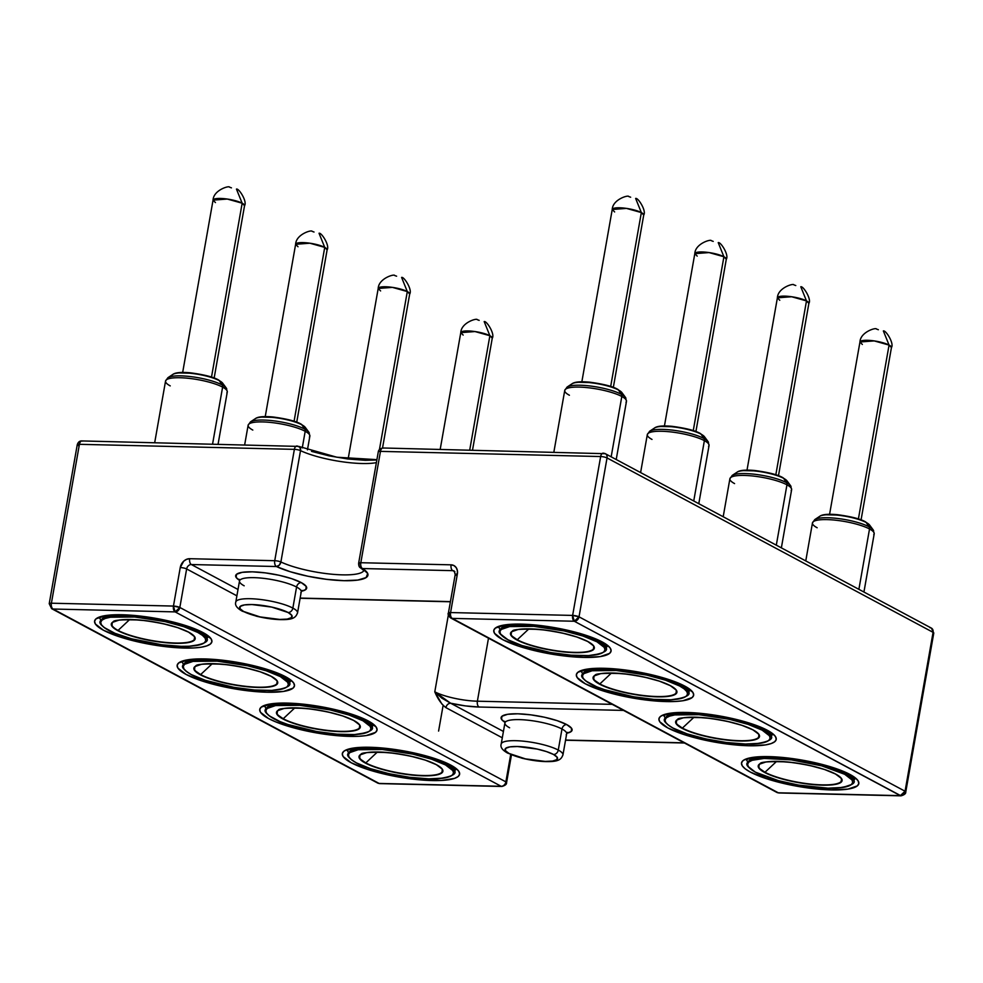<?xml version="1.0" encoding="UTF-8"?>
<svg xmlns="http://www.w3.org/2000/svg" width="983" height="983" viewBox="0 0 983 983"><rect width="100%" height="100%" fill="white"/><g stroke="black" fill="none" stroke-linecap="round" stroke-linejoin="round"><path stroke-width="1.47" d="M566.183 734.756A31.345 7.004 -170 0 0 561.981 729.005A4.706 3.785 118.1 0 1 566.712 724.582A36.052 8.048 10 0 1 566.847 733.22L571.209 731.499L571.627 728.391L566.712 724.582L557.214 720.674L544.57 717.246L530.709 714.838L517.746 713.793L507.658 714.297L501.969 716.251L501.551 719.372L504.967 722.308A36.052 8.048 10 0 1 519.061 713.842A36.052 8.048 10 0 1 566.712 724.582A4.706 3.785 -61.9 0 0 561.981 729.005A31.345 7.004 -170 0 0 527.859 720.195A31.345 7.004 -170 0 0 504.918 722.947L501.207 744.008A31.345 7.004 10 0 1 524.148 741.256A31.345 7.004 10 0 1 558.27 750.066A31.345 7.004 -170 0 0 526.286 741.501A31.345 7.004 -170 0 0 501.686 743.087M562.46 755.816A31.345 7.004 -170 0 0 558.27 750.066A4.706 3.785 118.1 0 1 553.552 754.489A26.639 5.947 10 0 1 545.209 761.42A26.639 5.947 10 0 1 509.022 753.445L525.389 758.864L545.209 761.42L552.667 761.051L556.87 759.601L557.177 757.303L553.552 754.489L546.523 751.602L537.173 749.071L517.353 746.515L509.894 746.883L505.692 748.333L505.385 750.631L509.022 753.445A4.706 3.785 118.1 0 1 507.547 753.052A4.706 3.785 -61.9 0 0 509.022 753.445A26.639 5.947 10 0 1 517.353 746.515A26.639 5.947 10 0 1 553.552 754.489A4.706 3.785 -61.9 0 0 558.27 750.066L561.981 729.005L558.27 750.066A31.345 7.004 10 0 1 562.952 754.895L566.663 733.834A31.345 7.004 -170 0 0 561.981 729.005A31.345 7.004 -170 0 0 529.997 720.441A31.345 7.004 -170 0 0 505.409 722.026A31.345 7.004 -170 0 0 509.599 727.776M265.115 706.15A54.864 12.251 10 0 0 265.901 708.424A54.864 12.251 10 0 1 265.275 705.29M366.684 720.514A4.706 3.785 -61.9 0 0 368.158 720.908A59.558 13.307 -170 0 0 287.257 703.091A59.558 13.307 -170 0 0 268.617 718.573L275.658 721.854L294.31 728.022L316.624 732.937L339.209 735.849L358.635 736.304L366.192 735.579L375.592 732.347L377.067 729.964L376.28 727.199L368.158 720.908L352.455 714.444L320.151 706.544L297.566 703.644L287.257 703.091L270.583 703.914L261.183 707.146L259.721 709.529L260.495 712.294L268.617 718.573A59.558 13.307 -170 0 0 349.518 736.39A59.558 13.307 -170 0 0 368.158 720.908A4.706 3.785 118.1 0 1 366.684 720.514M99.971 617.816A54.864 12.251 10 0 0 100.758 620.089A54.864 12.251 10 0 1 100.119 616.955M201.54 632.18A4.706 3.785 -61.9 0 0 203.014 632.573A59.558 13.307 -170 0 0 122.113 614.756A59.558 13.307 -170 0 0 103.473 630.238L119.176 636.701L129.154 639.687L151.48 644.602L174.065 647.514L193.479 647.969L201.048 647.232L206.774 645.905L210.448 644L211.923 641.629L211.136 638.852L203.014 632.573L187.311 626.11L155.007 618.209L132.422 615.309L122.113 614.756L105.439 615.579L96.039 618.811L94.565 621.182L95.351 623.959L103.473 630.238A59.558 13.307 -170 0 0 184.374 648.055A59.558 13.307 -170 0 0 203.014 632.573A4.706 3.785 118.1 0 1 201.54 632.18M347.699 750.312A54.864 12.251 10 0 0 348.474 752.585A54.864 12.251 10 0 1 347.847 749.451M449.256 764.688A4.706 3.785 -61.9 0 0 450.73 765.081A59.558 13.307 -170 0 0 369.829 747.264A59.558 13.307 -170 0 0 351.201 762.747L366.892 769.21L376.882 772.196L410.673 778.855L441.207 780.477L454.502 778.401L458.164 776.509L459.639 774.137L458.852 771.36L455.854 768.301L443.702 761.813L435.027 758.618L402.735 750.717L380.138 747.805L360.724 747.35L347.429 749.415L343.767 751.319L342.293 753.691L343.067 756.468L351.201 762.747A59.558 13.307 -170 0 0 432.09 780.563A59.558 13.307 -170 0 0 450.73 765.081A4.706 3.785 118.1 0 1 449.256 764.688M182.543 661.977A54.864 12.251 10 0 0 183.329 664.25A54.864 12.251 10 0 1 182.691 661.117M284.112 676.341A4.706 3.785 -61.9 0 0 285.586 676.746A59.558 13.307 -170 0 0 204.685 658.929A59.558 13.307 -170 0 0 186.045 674.412L201.748 680.875L211.726 683.861L234.052 688.776L256.637 691.676L266.946 692.229L283.62 691.405L293.02 688.174L294.495 685.802L293.708 683.025L290.698 679.966L278.558 673.466L269.883 670.283L248.994 664.631L214.994 659.47L195.58 659.015L188.011 659.74L178.611 662.972L177.137 665.356L177.923 668.121L186.045 674.412A59.558 13.307 -170 0 0 266.946 692.229A59.558 13.307 -170 0 0 285.586 676.746A4.706 3.785 118.1 0 1 284.112 676.341M300.761 592.786A31.345 7.004 -170 0 0 296.571 587.035A4.706 3.785 118.1 0 1 301.289 582.612A36.052 8.048 10 0 1 301.425 591.25L305.799 589.53L306.217 586.409L301.289 582.612L291.791 578.704L279.147 575.276L265.287 572.868L252.336 571.823L242.236 572.327L236.547 574.281L236.129 577.402L239.545 580.339A36.052 8.048 10 0 1 253.639 571.873A36.052 8.048 10 0 1 301.289 582.612A4.706 3.785 -61.9 0 0 296.571 587.035A31.345 7.004 -170 0 0 262.436 578.225A31.345 7.004 -170 0 0 239.508 580.978L235.797 602.038A31.345 7.004 10 0 1 258.726 599.286A31.345 7.004 10 0 1 292.86 608.096A31.345 7.004 -170 0 0 260.864 599.532A31.345 7.004 -170 0 0 236.276 601.117M297.05 613.847A31.345 7.004 -170 0 0 292.86 608.096A4.706 3.785 118.1 0 1 288.13 612.52A26.639 5.947 10 0 1 279.799 619.45A26.639 5.947 10 0 1 243.6 611.475L259.967 616.894L279.799 619.45L287.257 619.081L291.459 617.631L291.767 615.333L288.13 612.52L271.763 607.101L251.943 604.545L244.484 604.914L240.282 606.364L239.963 608.661L243.6 611.475A4.706 3.785 118.1 0 1 242.125 611.082A4.706 3.785 -61.9 0 0 243.6 611.475A26.639 5.947 10 0 1 251.943 604.545A26.639 5.947 10 0 1 288.13 612.52A4.706 3.785 -61.9 0 0 292.86 608.096L296.571 587.035L292.86 608.096A31.345 7.004 10 0 1 297.53 612.925L301.253 591.864A31.345 7.004 -170 0 0 296.571 587.035A31.345 7.004 -170 0 0 264.587 578.471A31.345 7.004 -170 0 0 239.987 580.056A31.345 7.004 -170 0 0 244.177 585.807M664.311 715.501A54.864 12.251 10 0 0 665.086 717.774A54.864 12.251 10 0 1 664.459 714.641M765.868 729.878A4.706 3.785 -61.9 0 0 767.342 730.271A59.558 13.307 -170 0 0 686.453 712.454A59.558 13.307 -170 0 0 667.813 727.936L683.504 734.399L704.393 740.052L738.393 745.2L748.702 745.753L765.376 744.93L771.114 743.59L774.776 741.698L776.251 739.327L775.464 736.55L772.466 733.49L760.314 727.002L751.639 723.807L719.347 715.907L696.75 712.994L677.336 712.54L664.041 714.604L660.379 716.496L658.905 718.88L659.679 721.657L667.813 727.936A59.558 13.307 -170 0 0 748.702 745.753A59.558 13.307 -170 0 0 767.342 730.271A4.706 3.785 118.1 0 1 765.868 729.878M499.155 627.166A54.864 12.251 10 0 0 499.942 629.439A54.864 12.251 10 0 1 499.303 626.306M600.724 641.53A4.706 3.785 -61.9 0 0 602.198 641.936A59.558 13.307 -170 0 0 521.297 624.119A59.558 13.307 -170 0 0 502.657 639.601L518.36 646.064L528.338 649.05L550.664 653.965L573.249 656.865L583.558 657.418L600.232 656.595L609.632 653.363L611.107 650.979L610.32 648.215L607.31 645.155L595.17 638.655L586.495 635.473L565.606 629.82L531.606 624.66L512.192 624.205L504.623 624.93L495.223 628.162L493.749 630.545L494.535 633.31L502.657 639.601A59.558 13.307 -170 0 0 583.558 657.418A59.558 13.307 -170 0 0 602.198 641.936A4.706 3.785 118.1 0 1 600.724 641.53M581.727 671.34A54.864 12.251 10 0 0 582.514 673.613A54.864 12.251 10 0 1 581.887 670.48M683.296 685.704A4.706 3.785 -61.9 0 0 684.77 686.097A59.558 13.307 -170 0 0 603.869 668.28A59.558 13.307 -170 0 0 585.241 683.763L600.932 690.226L610.922 693.212L633.236 698.127L655.821 701.039L675.247 701.493L682.804 700.768L692.204 697.537L693.679 695.153L692.892 692.388L684.77 686.097L669.067 679.634L636.775 671.733L614.178 668.833L603.869 668.28L587.195 669.104L577.795 672.335L576.333 674.707L577.107 677.484L585.241 683.763A59.558 13.307 -170 0 0 666.13 701.579A59.558 13.307 -170 0 0 684.77 686.097A4.706 3.785 118.1 0 1 683.296 685.704M746.883 759.675A54.864 12.251 10 0 0 747.658 761.948A54.864 12.251 10 0 1 747.031 758.815M848.44 774.039A4.706 3.785 -61.9 0 0 849.914 774.432A59.558 13.307 -170 0 0 769.025 756.615A59.558 13.307 -170 0 0 750.385 772.097L766.089 778.561L786.965 784.225L820.977 789.374L831.274 789.927L847.96 789.103L857.348 785.872L858.823 783.488L858.036 780.723L855.038 777.664L849.914 774.432L834.223 767.981L813.334 762.317L779.335 757.168L759.908 756.713L746.613 758.778L742.951 760.67L741.477 763.054L742.263 765.818L745.261 768.878L750.385 772.097A59.558 13.307 -170 0 0 831.274 789.927A59.558 13.307 -170 0 0 849.914 774.432A4.706 3.785 118.1 0 1 848.44 774.039M290.526 681.022A54.864 12.251 10 0 1 289.014 682.89M373.098 725.184A54.864 12.251 10 0 1 371.586 727.051M455.67 769.357A54.864 12.251 10 0 1 454.158 771.225M854.854 778.708A54.864 12.251 10 0 1 853.355 780.588M772.282 734.547A54.864 12.251 10 0 1 770.77 736.414M689.71 690.373A54.864 12.251 10 0 1 688.198 692.241M607.138 646.212A54.864 12.251 10 0 1 605.626 648.08M207.954 636.849A54.864 12.251 10 0 1 206.442 638.717M511.467 754.87L506.577 782.591C506.786 784.237 505.213 785.528 501.834 786.474A4.706 2.58 91.3 0 1 501.146 786.289A4.706 3.785 118.1 0 0 505.876 781.866A4.706 1.044 10 0 1 506.577 782.591A4.706 1.044 -170 0 0 505.876 781.866L510.693 754.551L505.876 781.866L179.84 607.469L186.635 568.948A4.706 1.044 -170 0 0 180.245 567.547L183.674 561.219L186.561 559.327L189.694 558.7L274.736 560.703L294.372 449.354L79.414 444.316L51.399 603.206L173.45 606.069L180.245 567.547L173.45 606.069L51.399 603.206A4.706 1.044 -170 0 0 49.224 603.697A4.706 1.044 10 0 1 51.399 603.206A4.706 2.58 91.3 0 0 53.057 609.03L175.121 611.893L501.146 786.289L379.094 783.426L53.057 609.03A4.706 3.785 118.1 0 1 51.632 608.661A4.706 3.785 -61.9 0 0 53.057 609.03A4.706 2.58 -88.7 0 1 51.399 603.206L79.414 444.316A4.706 1.044 -170 0 0 77.239 444.82L49.224 603.697L51.632 608.661L377.669 783.058A4.706 3.785 -61.9 0 0 379.094 783.426L53.057 609.03L175.121 611.893A4.706 2.58 -88.7 0 1 173.45 606.069L175.121 611.893L501.146 786.289L379.094 783.426A4.706 2.58 91.3 0 0 379.782 783.611L501.834 786.474A4.706 2.58 -88.7 0 1 501.146 786.289A4.706 3.785 -61.9 0 0 505.876 781.866L179.84 607.469L186.635 568.948L236.891 595.833L186.635 568.948A4.706 3.785 118.1 0 1 191.353 564.537L276.407 566.527L290.304 571.75L307.814 576.222L326.565 579.331L344.013 580.683L357.812 580.068L366.094 577.586L367.716 573.556L362.481 568.543L452.77 570.656L454.908 571.811L452.77 570.656A4.706 3.785 118.1 0 1 454.183 571.025L455.203 574.539A4.706 1.044 -170 0 1 457.365 574.047L450.583 612.556L572.634 615.419L600.65 456.542L380.458 451.381L360.822 562.718L451.099 564.832L453.986 565.594L456.198 567.609L457.378 570.57L457.365 574.047A9.4 7.569 -61.9 0 0 451.099 564.832L360.822 562.718L380.458 451.381L600.65 456.542A4.706 2.58 -88.7 0 1 603.218 453.151A4.706 2.58 -88.7 0 1 603.906 453.335A4.706 3.785 118.1 0 1 605.331 453.704A4.706 3.785 118.1 0 1 607.039 457.943L933.076 632.339L905.06 791.229L579.024 616.832L607.039 457.943L933.076 632.339A4.706 1.044 10 0 1 933.776 633.064A4.706 1.044 -170 0 0 933.076 632.339A4.706 3.785 -61.9 0 0 931.368 628.1A4.706 3.785 118.1 0 1 933.076 632.339L905.06 791.229A4.706 1.044 10 0 1 905.761 791.954L905.06 791.229L900.342 795.64L778.278 792.79L452.241 618.393L574.305 621.244L901.018 795.837A4.706 2.58 -88.7 0 1 900.342 795.64A4.706 3.785 -61.9 0 0 905.06 791.229L579.024 616.832L607.039 457.943A4.706 3.785 -61.9 0 0 605.331 453.704L931.368 628.1L933.776 633.064L905.761 791.954C905.97 793.588 904.397 794.878 901.018 795.837L778.966 792.974A4.706 2.58 -88.7 0 1 778.278 792.79A4.706 2.58 91.3 0 0 778.966 792.974L776.853 792.421A4.706 3.785 -61.9 0 0 778.278 792.79A4.706 3.785 118.1 0 1 776.853 792.421L450.816 618.024A4.706 3.785 118.1 0 1 449.108 613.785M445.901 707.637A4.706 3.785 118.1 0 1 450.619 703.214L503.419 731.45L450.619 703.214L465.266 705.88L479.04 707.023L623.541 710.414L479.04 707.023A4.706 2.58 -88.7 0 1 477.382 701.198L612.225 704.356L477.382 701.198A31.345 7.004 10 0 1 434.793 691.823L448.408 614.67L434.793 691.823L441.785 698.102L450.619 703.214A36.052 8.048 -170 0 0 479.04 707.023A4.706 2.58 91.3 0 1 477.382 701.198A31.345 7.004 10 0 1 434.793 691.823L450.619 703.214C448.199 703.447 446.626 704.922 445.901 707.637L502.301 737.803L445.901 707.637C441.441 704.184 437.742 698.901 434.793 691.823M684.168 742.841L565.569 740.052L684.168 742.841M450.423 601.608L300.147 598.082L450.423 601.608M238.009 589.481L191.353 564.537L238.009 589.481M376.858 459.97L365.246 460.314L347.785 458.975L329.035 455.854L311.525 451.381M434.891 692.007L441.932 704.111M488.49 638.176L477.382 701.198L488.49 638.176M363.907 570.459A47.024 10.506 10 0 1 330.411 574.072A47.024 10.506 10 0 1 280.892 561.981L300.515 450.644A47.024 10.506 -170 0 0 376.378 462.649A47.024 10.506 -170 0 1 300.515 450.644L299.999 447.462L297.628 446.159A4.706 2.58 91.3 0 0 296.94 445.975A4.706 2.58 -88.7 0 1 297.628 446.159M179.84 607.469A4.706 3.785 118.1 0 1 175.121 611.893L179.84 607.469L173.45 606.069A4.706 1.044 10 0 1 179.84 607.469M298.82 446.417L81.982 440.937C79.684 440.777 78.099 442.08 77.239 444.82L77.94 445.545C76.674 444.746 77.165 444.341 79.414 444.316C80.041 441.662 81.122 440.593 82.658 441.121L81.982 440.937A4.706 2.58 91.3 0 0 79.414 444.316L294.372 449.354A4.706 2.58 -88.7 0 1 296.94 445.975A4.706 2.58 91.3 0 0 294.372 449.354A4.706 1.044 10 0 1 300.515 450.644A4.706 1.044 -170 0 0 294.372 449.354L274.736 560.703L189.694 558.7A9.4 7.569 -61.9 0 0 180.245 567.547A4.706 1.044 10 0 1 186.635 568.948A4.706 3.785 118.1 0 1 191.353 564.537A4.706 2.58 -88.7 0 1 189.694 558.7A4.706 2.58 91.3 0 0 191.353 564.537L276.407 566.527A4.706 2.58 -88.7 0 1 274.736 560.703A4.706 1.044 10 0 1 280.892 561.981L300.515 450.644A4.706 3.539 115.2 0 0 298.881 446.442A4.706 3.539 115.2 0 0 298.82 446.417L336.874 457.23L376.907 459.651M929.943 627.732A4.706 3.785 118.1 0 1 931.368 628.1M363.563 571.012A47.024 10.506 10 0 1 329.133 573.937A47.024 10.506 10 0 1 280.892 561.981A4.706 3.539 115.2 0 1 276.407 566.527L279.246 565.188L280.892 561.981A4.706 1.044 -170 0 0 274.736 560.703A4.706 2.58 91.3 0 0 276.407 566.527A51.718 11.55 -170 0 0 344.013 580.683A51.718 11.55 -170 0 0 362.481 568.543A4.706 4.006 121.9 0 1 360.749 567.99C359.311 567.449 358.598 565.852 358.648 563.21A4.706 1.044 10 0 1 360.822 562.718A4.706 1.044 -170 0 0 358.648 563.21L378.283 451.873A4.706 1.044 10 0 1 380.458 451.381A4.706 1.044 -170 0 0 378.283 451.873C378.59 449.784 380.163 448.481 383.026 447.99A4.706 2.58 91.3 0 0 380.458 451.381A4.706 2.58 -88.7 0 1 383.026 447.99A4.706 2.58 -88.7 0 1 383.702 448.174M603.906 453.335A4.706 2.58 91.3 0 0 603.218 453.151A4.706 2.58 91.3 0 0 600.65 456.542A4.706 1.044 10 0 1 607.039 457.943A4.706 1.044 -170 0 0 600.65 456.542L572.634 615.419A4.706 1.044 10 0 1 579.024 616.832A4.706 3.785 118.1 0 1 574.305 621.244L900.342 795.64L778.278 792.79L452.241 618.393L574.305 621.244L579.024 616.832L572.634 615.419L574.305 621.244A4.706 2.58 -88.7 0 1 572.634 615.419L450.583 612.556A4.706 2.58 91.3 0 0 452.241 618.393A4.706 3.785 118.1 0 1 450.816 618.024A4.706 3.785 -61.9 0 0 452.241 618.393A4.706 2.58 -88.7 0 1 450.583 612.556A4.706 1.044 -170 0 0 448.408 613.06A4.706 1.044 10 0 1 450.583 612.556L457.365 574.047A4.706 1.044 10 0 0 455.203 574.527A4.706 1.044 10 0 0 455.903 575.264M359.79 567.068L360.786 568.014A4.706 4.006 121.9 0 1 359.139 563.824M360.786 568.014L362.481 568.543A4.706 2.58 -88.7 0 1 360.822 562.718A4.706 2.58 91.3 0 0 362.481 568.543L452.77 570.656A4.706 2.58 -88.7 0 1 451.099 564.832A4.706 2.58 91.3 0 0 452.77 570.656A4.706 3.785 118.1 0 1 454.244 571.062M569.415 395.252A31.345 7.004 10 0 1 565.225 389.501A31.345 7.004 10 0 1 589.812 387.916A31.345 7.004 10 0 1 621.809 396.481A3.133 2.519 -61.9 0 0 621.416 394.33A30.424 6.795 -170 0 0 593.621 386.466A30.424 6.795 -170 0 0 568.383 386.417M573.15 383.235A26 5.812 10 0 1 594.715 383.272A26 5.812 10 0 1 618.454 389.993A3.133 2.519 -61.9 0 0 617.705 389.305A3.133 2.519 118.1 0 1 618.454 389.993A26 5.812 -170 0 0 593.056 383.038A26 5.812 -170 0 0 572.045 383.775C574.6 381.859 580.486 381.33 589.714 382.178C603.427 384.034 612.753 386.405 617.705 389.305L621.883 392.561A26 5.812 -170 0 0 618.454 389.993L621.416 394.33L618.454 389.993A26 5.812 10 0 1 622.3 393.36M507.523 639.54L507.855 639.724A53.34 11.919 10 0 1 524.553 625.852A53.34 11.919 10 0 1 597 641.813L597.553 640.793A53.782 12.017 -170 0 0 548.44 626.884A53.782 12.017 -170 0 0 503.812 626.81M587.662 641.408L588.006 641.604A42.576 9.511 -170 0 0 530.181 628.862A42.576 9.511 -170 0 0 516.849 639.933L517.255 639.761A42.134 9.412 10 0 1 514.232 630.459A42.134 9.412 10 0 1 518.606 629.39L518.606 629.39M604.643 646.114C609.718 650.205 604.742 653.351 589.714 655.563C566.786 657.467 522.034 648.215 507.67 639.675C495.088 631.688 499.45 631.012 501.527 627.928A53.782 12.017 10 0 1 544.987 626.404A53.782 12.017 10 0 1 597.553 640.793L596.742 639.601L597.553 640.793A53.782 12.017 10 0 1 604.643 646.114L601.621 642.034M616.218 459.528L626.478 401.31A31.345 7.004 -170 0 0 621.809 396.481L611.168 456.825L621.809 396.481A31.345 7.004 -170 0 0 587.674 387.671A31.345 7.004 -170 0 0 564.746 390.423L567.093 387.056A30.424 6.795 10 0 1 591.68 386.184A30.424 6.795 10 0 1 621.416 394.33A30.424 6.795 10 0 1 625.421 397.341L621.883 392.561M610.689 386.43L641.346 212.574A15.986 3.576 -170 0 0 623.935 208.077A15.986 3.576 -170 0 0 612.237 209.49L626.478 208.396L641.346 212.574L635.645 198.443L641.346 212.574L643.73 215.031A15.986 3.576 -170 0 0 641.346 212.574L610.689 386.43M614.633 211.947L612.237 209.49L581.85 381.809M588.104 641.653L588.104 641.653A42.134 9.412 10 0 1 593.892 646.875A42.134 9.412 10 0 1 565.25 651.815A42.134 9.412 10 0 1 517.255 639.761L528.903 628.862L517.255 639.761A42.134 9.412 10 0 1 512.438 631.344C512.032 629.452 520.965 628.813 539.249 629.415C561.465 632.118 577.648 636.161 587.822 641.555L593.228 645.585A42.134 9.412 10 0 1 567.683 652.024A42.134 9.412 10 0 1 517.255 639.761L511.037 635.436L511.541 631.762L518.25 629.452L530.181 628.862L545.479 630.091L561.846 632.941L576.788 636.984L588.006 641.604L593.818 646.089L593.327 649.775L586.605 652.085L574.686 652.663L559.376 651.446L543.009 648.596L528.08 644.553L516.849 639.933A42.576 9.511 -170 0 0 574.686 652.663A42.576 9.511 -170 0 0 588.006 641.604L587.822 641.555M630.644 197.214L628.727 196.526C628.592 194.732 612.63 199.377 612.237 209.49M577.807 382.276L593.019 382.633M610.492 386.479L616.759 389.059A3.133 2.519 118.1 0 1 617.705 389.305M605.503 647.772A53.782 12.017 -170 0 0 597.553 640.793L597 641.813L582.944 636.026L564.23 630.963L533.781 626.343L509.612 626.589L501.195 629.476L499.88 631.614L500.58 634.096L507.855 639.724L521.912 645.512L550.849 652.589L571.074 655.182L588.473 655.6L600.38 653.744L603.66 652.048L604.975 649.923L604.275 647.441L597 641.813A53.34 11.919 10 0 1 580.314 655.673A53.34 11.919 10 0 1 507.855 639.724L507.646 639.65M625.913 398.275A30.424 6.795 -170 0 0 621.416 394.33A3.133 2.519 118.1 0 1 621.809 396.481A31.345 7.004 10 0 1 625.999 402.231M170.231 385.889A31.345 7.004 10 0 1 166.041 380.138A31.345 7.004 10 0 1 190.628 378.553A31.345 7.004 10 0 1 222.613 387.118A3.133 2.519 -61.9 0 0 222.232 384.98A30.424 6.795 -170 0 0 194.437 377.103A30.424 6.795 -170 0 0 169.199 377.067M173.966 373.872A26 5.812 10 0 1 195.531 373.909A26 5.812 10 0 1 219.27 380.63A3.133 2.519 -61.9 0 0 218.521 379.954A3.133 2.519 118.1 0 1 219.27 380.63A26 5.812 -170 0 0 193.872 373.675A26 5.812 -170 0 0 172.861 374.412C175.416 372.508 181.302 371.979 190.53 372.827C204.243 374.67 213.569 377.054 218.521 379.954L222.699 383.21A26 5.812 -170 0 0 219.27 380.63L222.232 384.98L219.27 380.63A26 5.812 10 0 1 223.116 384.009M108.327 630.177L108.671 630.361A53.34 11.919 10 0 1 125.357 616.488A53.34 11.919 10 0 1 197.816 632.45L198.369 631.43A53.782 12.017 -170 0 0 149.256 617.533A53.782 12.017 -170 0 0 104.628 617.459M188.478 632.057L188.822 632.241A42.576 9.511 -170 0 0 130.985 619.499A42.576 9.511 -170 0 0 117.665 630.57L118.071 630.41A42.134 9.412 10 0 1 115.048 621.109A42.134 9.412 10 0 1 119.422 620.04L119.422 620.04M205.459 636.763C210.522 640.855 205.545 644 190.53 646.2C167.602 648.116 122.85 638.864 108.474 630.312C95.904 622.325 100.266 621.649 102.343 618.577A53.782 12.017 10 0 1 145.803 617.041A53.782 12.017 10 0 1 198.369 631.43L197.558 630.238L198.369 631.43A53.782 12.017 10 0 1 205.459 636.763L202.437 632.671M111.89 626.134L112.345 622.399L119.066 620.089L130.985 619.499L146.295 620.728L162.662 623.578L177.591 627.621L188.822 632.241L194.634 636.738L194.13 640.412L187.421 642.722L175.49 643.312L160.192 642.083L143.825 639.233L128.884 635.19L117.665 630.57L111.853 626.085M218.091 444.119L227.294 391.947A31.345 7.004 -170 0 0 222.613 387.118L212.586 443.997L222.613 387.118A31.345 7.004 -170 0 0 188.49 378.308A31.345 7.004 -170 0 0 165.549 381.06L167.896 377.705A30.424 6.795 10 0 1 192.496 376.833A30.424 6.795 10 0 1 222.232 384.98A30.424 6.795 10 0 1 226.237 387.99L222.699 383.21M211.505 377.079L242.162 203.211A15.986 3.576 -170 0 0 224.751 198.726A15.986 3.576 -170 0 0 213.053 200.127L227.294 199.045L242.162 203.211L236.448 189.092L242.162 203.211L244.546 205.68A15.986 3.576 -170 0 0 242.162 203.211L211.505 377.079M215.437 202.584L213.053 200.127L182.666 372.459M188.908 632.29A42.134 9.412 10 0 1 188.92 632.29A42.134 9.412 10 0 1 194.708 637.525A42.134 9.412 10 0 1 166.066 642.452A42.134 9.412 10 0 1 118.071 630.41L129.719 619.511L118.071 630.41A42.134 9.412 10 0 1 113.254 621.981C112.848 620.089 121.781 619.45 140.065 620.064C162.269 622.755 178.464 626.798 188.625 632.192L194.044 636.234A42.134 9.412 10 0 1 168.498 642.661A42.134 9.412 10 0 1 118.071 630.41L117.665 630.57A42.576 9.511 -170 0 0 175.49 643.312A42.576 9.511 -170 0 0 188.822 632.241L188.625 632.192M231.447 187.864L229.543 187.163C229.408 185.369 213.446 190.014 213.053 200.127M178.623 372.926L193.823 373.282M211.308 377.128L217.575 379.708A3.133 2.519 118.1 0 1 218.521 379.954M206.319 638.409A53.782 12.017 -170 0 0 198.369 631.43L197.816 632.45L183.76 626.663L165.046 621.6L134.597 616.98L110.428 617.226L105.292 618.43L102.011 620.126L100.696 622.251L101.396 624.733L104.087 627.473L114.962 633.298L131.673 638.827L161.937 644.787L181.118 646.322L189.289 646.236L201.183 644.393L204.476 642.685L205.791 640.56L205.091 638.078L202.4 635.337L197.816 632.45A53.34 11.919 10 0 1 181.118 646.322A53.34 11.919 10 0 1 108.671 630.361L108.449 630.3M226.729 388.924A30.424 6.795 -170 0 0 222.232 384.98A3.133 2.519 118.1 0 1 222.613 387.118A31.345 7.004 10 0 1 226.815 392.868M651.987 439.413A31.345 7.004 10 0 1 647.797 433.663A31.345 7.004 10 0 1 672.384 432.09A31.345 7.004 10 0 1 704.381 440.642A3.133 2.519 -61.9 0 0 703.988 438.504A30.424 6.795 -170 0 0 676.206 430.64A30.424 6.795 -170 0 0 650.955 430.591M655.722 427.396A26 5.812 10 0 1 677.299 427.433A26 5.812 10 0 1 701.039 434.154A3.133 2.519 -61.9 0 0 700.289 433.478A3.133 2.519 118.1 0 1 701.039 434.154A26 5.812 -170 0 0 675.628 427.2A26 5.812 -170 0 0 654.617 427.949C657.172 426.032 663.058 425.504 672.286 426.352C685.999 428.195 695.325 430.579 700.289 433.478L704.467 436.735A26 5.812 -170 0 0 701.039 434.154L703.988 438.504L701.039 434.154A26 5.812 10 0 1 704.872 437.533M590.095 683.701L590.427 683.885A53.34 11.919 10 0 1 607.125 670.025A53.34 11.919 10 0 1 679.572 685.974L680.125 684.954A53.782 12.017 -170 0 0 631.012 671.057A53.782 12.017 -170 0 0 586.384 670.984M670.246 685.581L670.578 685.765A42.576 9.511 -170 0 0 612.753 673.023A42.576 9.511 -170 0 0 599.421 684.094L599.827 683.935A42.134 9.412 10 0 1 596.804 674.633A42.134 9.412 10 0 1 601.191 673.564A42.134 9.412 10 0 1 601.191 673.564M687.228 690.287C692.29 694.379 687.314 697.525 672.298 699.724C649.358 701.641 604.606 692.388 590.242 683.836C577.672 675.862 582.034 675.174 584.099 672.102A53.782 12.017 10 0 1 627.572 670.566A53.782 12.017 10 0 1 680.125 684.954L679.314 683.763L680.125 684.954A53.782 12.017 10 0 1 687.228 690.287L684.193 686.195M698.79 503.701L709.062 445.471A31.345 7.004 -170 0 0 704.381 440.642L693.74 500.998L704.381 440.642A31.345 7.004 -170 0 0 670.246 431.844A31.345 7.004 -170 0 0 647.318 434.584L649.665 431.23A30.424 6.795 10 0 1 674.252 430.357A30.424 6.795 10 0 1 703.988 438.504A30.424 6.795 10 0 1 708.006 441.514L704.467 436.735M693.261 430.603L723.918 256.747A15.986 3.576 -170 0 0 706.507 252.25A15.986 3.576 -170 0 0 694.809 253.651L709.05 252.57L723.918 256.747L718.217 242.617L723.918 256.747L726.302 259.205A15.986 3.576 -170 0 0 723.918 256.747L693.261 430.603M697.205 256.121L694.809 253.651L664.434 425.983M670.676 685.815L670.676 685.815A42.134 9.412 10 0 1 676.464 691.049A42.134 9.412 10 0 1 647.822 695.976A42.134 9.412 10 0 1 599.827 683.935L611.475 673.036L599.827 683.935A42.134 9.412 10 0 1 595.022 675.505C594.604 673.613 603.55 672.974 621.834 673.588C644.037 676.279 660.22 680.322 670.394 685.716L675.8 689.759A42.134 9.412 10 0 1 650.255 696.185A42.134 9.412 10 0 1 599.827 683.935L593.621 679.609L594.113 675.923L600.822 673.613L612.753 673.023L628.063 674.252L644.43 677.103L659.36 681.145L670.578 685.765L676.39 690.263L675.899 693.937L669.177 696.247L657.258 696.836L641.948 695.608L625.581 692.757L610.652 688.714L599.421 684.094A42.576 9.511 -170 0 0 657.258 696.836A42.576 9.511 -170 0 0 670.578 685.765L670.394 685.716M713.216 241.388L711.299 240.688C711.164 238.894 695.214 243.551 694.809 253.651M660.379 426.45L675.591 426.806M693.064 430.652L699.331 433.233A3.133 2.519 118.1 0 1 700.289 433.478M688.075 691.934A53.782 12.017 -170 0 0 680.125 684.954L679.572 685.974L665.516 680.187L646.802 675.124L616.353 670.504L592.184 670.75L583.767 673.65L582.452 675.776L583.152 678.258L585.843 680.998L596.73 686.822L604.496 689.673L633.421 696.75L653.646 699.355L671.045 699.761L682.952 697.918L686.232 696.222L687.559 694.084L686.847 691.602L684.156 688.862L679.572 685.974A53.34 11.919 10 0 1 662.886 699.847A53.34 11.919 10 0 1 590.427 683.885L590.218 683.824M708.485 442.448A30.424 6.795 -170 0 0 703.988 438.504A3.133 2.519 118.1 0 1 704.381 440.642A31.345 7.004 10 0 1 708.571 446.393M734.571 483.587A31.345 7.004 10 0 1 730.369 477.836A31.345 7.004 10 0 1 754.969 476.251A31.345 7.004 10 0 1 786.953 484.816A3.133 2.519 -61.9 0 0 786.56 482.665A30.424 6.795 -170 0 0 758.778 474.801A30.424 6.795 -170 0 0 733.527 474.764M738.294 471.57A26 5.812 10 0 1 759.871 471.607A26 5.812 10 0 1 783.611 478.328A3.133 2.519 -61.9 0 0 782.861 477.652A3.133 2.519 118.1 0 1 783.611 478.328A26 5.812 -170 0 0 758.2 471.373A26 5.812 -170 0 0 737.201 472.11C739.744 470.206 745.642 469.665 754.87 470.513C768.571 472.368 777.909 474.74 782.861 477.652L787.039 480.896A26 5.812 -170 0 0 783.611 478.328L786.56 482.665L783.611 478.328A26 5.812 10 0 1 787.444 481.695M672.667 727.875L672.999 728.059A53.34 11.919 10 0 1 689.697 714.186A53.34 11.919 10 0 1 762.144 730.148L762.697 729.128A53.782 12.017 -170 0 0 713.584 715.219A53.782 12.017 -170 0 0 668.956 715.145M752.818 729.755L753.15 729.939A42.576 9.511 -170 0 0 695.325 717.197A42.576 9.511 -170 0 0 681.993 728.268L682.399 728.096A42.134 9.412 10 0 1 679.376 718.794A42.134 9.412 10 0 1 683.763 717.725A42.134 9.412 10 0 1 683.763 717.725M769.8 734.448C774.862 738.552 769.886 741.698 754.87 743.898C731.93 745.802 687.178 736.55 672.814 728.01C660.244 720.023 664.606 719.347 666.671 716.275A53.782 12.017 10 0 1 710.144 714.739A53.782 12.017 10 0 1 762.697 729.128L761.886 727.936L762.697 729.128A53.782 12.017 10 0 1 769.8 734.448L766.777 730.369M781.362 547.863L791.634 489.645A31.345 7.004 -170 0 0 786.953 484.816L776.312 545.16L786.953 484.816A31.345 7.004 -170 0 0 752.818 476.005A31.345 7.004 -170 0 0 729.89 478.758L732.237 475.391A30.424 6.795 10 0 1 756.824 474.531A30.424 6.795 10 0 1 786.56 482.665A30.424 6.795 10 0 1 790.578 485.688L787.039 480.896M775.833 474.764L806.49 300.909A15.986 3.576 -170 0 0 789.091 296.424A15.986 3.576 -170 0 0 777.393 297.824L791.622 296.743L806.49 300.909L800.789 286.778L806.49 300.909L808.874 303.378A15.986 3.576 -170 0 0 806.49 300.909L775.833 474.764M779.777 300.282L777.393 297.824L747.006 470.144M753.248 729.988L753.248 729.988A42.134 9.412 10 0 1 759.048 735.21A42.134 9.412 10 0 1 730.394 740.15A42.134 9.412 10 0 1 682.399 728.096L694.047 717.197L682.399 728.096A42.134 9.412 10 0 1 677.594 719.679C677.176 717.787 686.122 717.148 704.406 717.75C726.609 720.453 742.792 724.496 752.966 729.89L758.372 733.92A42.134 9.412 10 0 1 732.839 740.359A42.134 9.412 10 0 1 682.399 728.096L676.193 723.771L676.685 720.097L683.406 717.787L695.325 717.197L710.635 718.426L727.002 721.276L741.932 725.319L753.15 729.939L758.962 734.424L758.471 738.11L751.749 740.42L739.83 741.01L724.52 739.781L708.153 736.931L693.224 732.888L681.993 728.268A42.576 9.511 -170 0 0 739.83 741.01A42.576 9.511 -170 0 0 753.15 729.939L752.966 729.89M795.788 285.549L793.883 284.861C793.748 283.067 777.786 287.712 777.393 297.824M742.951 470.611L758.163 470.968M775.636 474.826L781.915 477.406A3.133 2.519 118.1 0 1 782.861 477.652M770.647 736.107A53.782 12.017 -170 0 0 762.697 729.128L762.144 730.148L748.088 724.36L729.386 719.298L698.925 714.678L674.756 714.924L669.632 716.115L666.339 717.823L665.024 719.949L665.724 722.431L668.415 725.171L672.999 728.059L687.068 733.846L705.769 738.909L726.277 742.484L745.458 744.02L760.387 743.283L765.524 742.079L768.804 740.383L770.131 738.258L769.431 735.775L762.144 730.148A53.34 11.919 10 0 1 745.458 744.02A53.34 11.919 10 0 1 672.999 728.059L672.79 727.998M791.057 486.61A30.424 6.795 -170 0 0 786.56 482.665A3.133 2.519 118.1 0 1 786.953 484.816A31.345 7.004 10 0 1 791.143 490.566M817.143 527.76A31.345 7.004 10 0 1 812.941 521.998A31.345 7.004 10 0 1 837.541 520.425A31.345 7.004 10 0 1 869.525 528.977A3.133 2.519 -61.9 0 0 869.132 526.839A30.424 6.795 -170 0 0 841.35 518.975A30.424 6.795 -170 0 0 816.099 518.926M820.879 515.743A26 5.812 10 0 1 842.443 515.78A26 5.812 10 0 1 866.183 522.489A3.133 2.519 -61.9 0 0 865.433 521.813A3.133 2.519 118.1 0 1 866.183 522.489A26 5.812 -170 0 0 840.772 515.534A26 5.812 -170 0 0 819.773 516.284C822.316 514.367 828.214 513.839 837.442 514.687C851.143 516.542 860.481 518.913 865.433 521.813L869.611 525.069A26 5.812 -170 0 0 866.183 522.489L869.132 526.839L866.183 522.489A26 5.812 10 0 1 870.016 525.868M755.239 772.048L755.583 772.22A53.34 11.919 10 0 1 772.269 758.36A53.34 11.919 10 0 1 844.729 774.309L845.282 773.302A53.782 12.017 -170 0 0 796.156 759.392A53.782 12.017 -170 0 0 751.528 759.318M835.39 773.916L835.734 774.1A42.576 9.511 -170 0 0 777.897 761.37A42.576 9.511 -170 0 0 764.577 772.441L764.971 772.269A42.134 9.412 10 0 1 761.96 762.968A42.134 9.412 10 0 1 766.335 761.899A42.134 9.412 10 0 1 766.335 761.899M853.219 780.269A53.782 12.017 -170 0 0 845.282 773.302L844.729 774.309A53.34 11.919 10 0 1 828.03 788.182A53.34 11.919 10 0 1 755.583 772.22L778.573 780.686L798.565 785.085L828.03 788.182L842.972 787.444L851.389 784.557L852.703 782.419L852.003 779.937L844.729 774.309L821.727 765.855L791.45 759.896L764.11 758.434L752.204 760.289L748.923 761.985L747.596 764.11L748.296 766.593L755.362 772.159C742.816 764.196 747.178 763.508 749.243 760.437A53.782 12.017 10 0 1 792.716 758.901A53.782 12.017 10 0 1 845.282 773.302L844.458 772.097L845.282 773.302A53.782 12.017 10 0 1 852.372 778.622L849.349 774.53M863.934 592.036L874.206 533.818A31.345 7.004 -170 0 0 869.525 528.977L858.884 589.333L869.525 528.977A31.345 7.004 -170 0 0 835.403 520.179A31.345 7.004 -170 0 0 812.462 522.931L814.809 519.565A30.424 6.795 10 0 1 839.396 518.692A30.424 6.795 10 0 1 869.132 526.839A30.424 6.795 10 0 1 873.15 529.849L869.611 525.069M858.405 518.938L889.062 345.082A15.986 3.576 -170 0 0 871.663 340.585A15.986 3.576 -170 0 0 859.965 341.986L874.194 340.904L889.062 345.082L883.361 330.952L889.062 345.082L891.446 347.54A15.986 3.576 -170 0 0 889.062 345.082L858.405 518.938M862.349 344.455L859.965 341.986L829.578 514.318M835.82 774.149L835.82 774.149A42.134 9.412 10 0 1 841.62 779.384A42.134 9.412 10 0 1 812.966 784.323A42.134 9.412 10 0 1 764.971 772.269L776.619 761.37L764.971 772.269A42.134 9.412 10 0 1 760.166 763.852C759.748 761.96 768.694 761.309 786.978 761.923C809.181 764.614 825.364 768.669 835.538 774.051L840.944 778.094A42.134 9.412 10 0 1 815.411 784.52A42.134 9.412 10 0 1 764.971 772.269L758.765 767.944L759.257 764.258L765.978 761.948L777.897 761.37L793.207 762.587L809.574 765.438L824.504 769.48L835.734 774.1L841.534 778.597L841.043 782.271L834.321 784.581L822.402 785.171L807.092 783.942L790.725 781.092L775.796 777.049L764.577 772.441A42.576 9.511 -170 0 0 822.402 785.171A42.576 9.511 -170 0 0 835.734 774.1L835.538 774.051M878.36 329.723L876.455 329.035C876.32 327.228 860.358 331.885 859.965 341.986M825.523 514.785L840.735 515.141M858.22 518.987L864.487 521.568A3.133 2.519 118.1 0 1 865.433 521.813M873.629 530.783A30.424 6.795 -170 0 0 869.132 526.839A3.133 2.519 118.1 0 1 869.525 528.977A31.345 7.004 10 0 1 873.715 534.74M252.803 430.062A31.345 7.004 10 0 1 248.613 424.312A31.345 7.004 10 0 1 273.2 422.727A31.345 7.004 10 0 1 305.197 431.291A3.133 2.519 -61.9 0 0 304.804 429.141A30.424 6.795 -170 0 0 277.009 421.277A30.424 6.795 -170 0 0 251.771 421.24M256.538 418.045A26 5.812 10 0 1 278.103 418.082A26 5.812 10 0 1 301.842 424.803A3.133 2.519 -61.9 0 0 301.093 424.115A3.133 2.519 118.1 0 1 301.842 424.803A26 5.812 -170 0 0 276.444 417.849A26 5.812 -170 0 0 255.433 418.586C257.988 416.669 263.874 416.141 273.102 416.989C286.815 418.844 296.141 421.216 301.093 424.115L305.271 427.372A26 5.812 -170 0 0 301.842 424.803L304.804 429.141L301.842 424.803A26 5.812 10 0 1 305.688 428.17M190.911 674.35L191.243 674.535A53.34 11.919 10 0 1 207.941 660.662A53.34 11.919 10 0 1 280.388 676.623L280.941 675.604A53.782 12.017 -170 0 0 231.828 661.694A53.782 12.017 -170 0 0 187.2 661.62M271.05 676.23L271.394 676.415A42.576 9.511 -170 0 0 213.557 663.672A42.576 9.511 -170 0 0 200.237 674.743L200.643 674.571A42.134 9.412 10 0 1 197.62 665.27A42.134 9.412 10 0 1 201.994 664.201L201.994 664.201M288.031 680.924C293.106 685.028 288.13 688.174 273.102 690.373C250.173 692.278 205.422 683.025 191.058 674.485C178.476 666.499 182.838 665.823 184.915 662.751A53.782 12.017 10 0 1 228.375 661.215A53.782 12.017 10 0 1 280.941 675.604L280.13 674.412L280.941 675.604A53.782 12.017 10 0 1 288.031 680.924L285.009 676.845M307.446 449.87L309.866 436.12A31.345 7.004 -170 0 0 305.197 431.291L302.26 447.916L305.197 431.291A31.345 7.004 -170 0 0 271.062 422.481A31.345 7.004 -170 0 0 248.134 425.234L250.481 421.867A30.424 6.795 10 0 1 275.068 421.007A30.424 6.795 10 0 1 304.804 429.141A30.424 6.795 10 0 1 308.809 432.151L305.271 427.372M294.077 421.24L324.734 247.384A15.986 3.576 -170 0 0 307.323 242.887A15.986 3.576 -170 0 0 295.625 244.3L309.866 243.206L324.734 247.384L319.033 233.254L324.734 247.384L327.118 249.842A15.986 3.576 -170 0 0 324.734 247.384L294.077 421.24M298.009 246.758L295.625 244.3L265.238 416.62M271.492 676.464L271.492 676.464A42.134 9.412 10 0 1 277.28 681.686A42.134 9.412 10 0 1 248.638 686.625A42.134 9.412 10 0 1 200.643 674.571L212.291 663.672L200.643 674.571A42.134 9.412 10 0 1 195.826 666.155C195.42 664.262 204.353 663.623 222.637 664.225C244.853 666.929 261.036 670.971 271.21 676.365L276.616 680.396A42.134 9.412 10 0 1 251.07 686.834A42.134 9.412 10 0 1 200.643 674.571L194.425 670.246L194.929 666.572L201.638 664.262L213.557 663.672L228.867 664.901L245.234 667.752L260.176 671.794L271.394 676.415L277.206 680.9L276.714 684.586L269.993 686.896L258.074 687.473L242.764 686.257L226.397 683.406L211.468 679.364L200.237 674.743A42.576 9.511 -170 0 0 258.074 687.473A42.576 9.511 -170 0 0 271.394 676.415L271.21 676.365M314.032 232.025L312.115 231.337C311.98 229.543 296.018 234.187 295.625 244.3M261.195 417.087L276.407 417.443M293.88 421.302L300.147 423.882A3.133 2.519 118.1 0 1 301.093 424.115M288.891 682.583A53.782 12.017 -170 0 0 280.941 675.604L280.388 676.623L266.332 670.836L247.618 665.774L217.169 661.154L193 661.399L184.583 664.287L183.268 666.425L183.968 668.907L186.659 671.647L191.243 674.535L205.3 680.322L234.237 687.4L254.462 690.005L271.861 690.41L283.768 688.555L287.048 686.859L288.363 684.733L287.663 682.251L280.388 676.623A53.34 11.919 10 0 1 263.702 690.484A53.34 11.919 10 0 1 191.243 674.535L191.034 674.473M309.301 433.085A30.424 6.795 -170 0 0 304.804 429.141A3.133 2.519 118.1 0 1 305.197 431.291A31.345 7.004 10 0 1 309.387 437.042M273.483 718.512L273.815 718.696A53.34 11.919 10 0 1 290.513 704.836A53.34 11.919 10 0 1 362.96 720.785L363.513 719.765A53.782 12.017 -170 0 0 314.4 705.868A53.782 12.017 -170 0 0 269.772 705.794M353.634 720.392L353.966 720.576A42.576 9.511 -170 0 0 296.141 707.846A42.576 9.511 -170 0 0 282.809 718.905L283.215 718.745A42.134 9.412 10 0 1 280.192 709.443A42.134 9.412 10 0 1 284.579 708.374A42.134 9.412 10 0 1 284.579 708.374M370.616 725.098C375.678 729.189 370.702 732.335 355.686 734.534C332.745 736.451 287.994 727.199 273.63 718.647C261.06 710.672 265.422 709.984 267.487 706.912A53.782 12.017 10 0 1 310.96 705.376A53.782 12.017 10 0 1 363.513 719.765L362.702 718.573L363.513 719.765A53.782 12.017 10 0 1 370.616 725.098L367.581 721.006M379.45 449.501L407.306 291.558A15.986 3.576 -170 0 0 389.895 287.061A15.986 3.576 -170 0 0 378.197 288.461L392.438 287.38L407.306 291.558L401.605 277.427L407.306 291.558L409.69 294.015A15.986 3.576 -170 0 0 407.306 291.558L379.45 449.501M380.593 290.931L378.197 288.461L348.154 458.889M354.064 720.625L354.064 720.625A42.134 9.412 10 0 1 359.852 725.859A42.134 9.412 10 0 1 331.21 730.787A42.134 9.412 10 0 1 283.215 718.745L294.863 707.846L283.215 718.745A42.134 9.412 10 0 1 278.41 710.328C277.992 708.436 286.925 707.785 305.221 708.399C327.425 711.09 343.608 715.133 353.782 720.527L359.188 724.569A42.134 9.412 10 0 1 333.642 730.996A42.134 9.412 10 0 1 283.215 718.745L277.009 714.42L277.501 710.734L284.21 708.424L296.141 707.846L311.451 709.062L327.806 711.913L342.748 715.956L353.966 720.576L359.778 725.073L359.286 728.747L352.565 731.057L340.646 731.647L325.336 730.418L308.969 727.567L294.04 723.525L282.809 718.905A42.576 9.511 -170 0 0 340.646 731.647A42.576 9.511 -170 0 0 353.966 720.576L353.782 720.527M396.604 276.198L394.687 275.51C394.552 273.704 378.602 278.361 378.197 288.461M371.463 726.744A53.782 12.017 -170 0 0 363.513 719.765L362.96 720.785L348.904 714.997L330.19 709.935L299.741 705.327L275.572 705.561L267.155 708.46L265.84 710.586L266.54 713.068L269.231 715.808L280.118 721.633L287.884 724.483L316.809 731.561L337.034 734.166L354.433 734.571L366.34 732.728L369.62 731.033L370.947 728.895L370.235 726.412L362.96 720.785A53.34 11.919 10 0 1 346.274 734.657A53.34 11.919 10 0 1 273.815 718.696L273.606 718.634M356.055 762.685L356.387 762.869A53.34 11.919 10 0 1 373.085 748.997A53.34 11.919 10 0 1 445.532 764.958L446.085 763.938A53.782 12.017 -170 0 0 396.972 750.041A53.782 12.017 -170 0 0 352.344 749.955M436.206 764.565L436.538 764.749A42.576 9.511 -170 0 0 378.713 752.007A42.576 9.511 -170 0 0 365.381 763.078L365.787 762.906A42.134 9.412 10 0 1 362.764 753.617A42.134 9.412 10 0 1 367.151 752.548A42.134 9.412 10 0 1 367.151 752.548M453.188 769.271C458.25 773.363 453.274 776.509 438.258 778.708C415.317 780.613 370.566 771.36 356.202 762.82C343.632 754.833 347.994 754.158 350.059 751.086A53.782 12.017 10 0 1 393.532 749.55A53.782 12.017 10 0 1 446.085 763.938L445.274 762.747L446.085 763.938A53.782 12.017 10 0 1 453.188 769.271L450.153 765.179M469.727 450.017L489.878 335.719A15.986 3.576 -170 0 0 472.479 331.234A15.986 3.576 -170 0 0 460.781 332.635L475.01 331.554L489.878 335.719L484.177 321.588L489.878 335.719L492.262 338.189A15.986 3.576 -170 0 0 489.878 335.719L469.727 450.017M463.165 335.092L460.781 332.635L440.2 449.329M436.636 764.799L436.636 764.799A42.134 9.412 10 0 1 442.424 770.033A42.134 9.412 10 0 1 413.782 774.96A42.134 9.412 10 0 1 365.787 762.906L377.435 752.007L365.787 762.906A42.134 9.412 10 0 1 360.982 754.489C360.564 752.597 369.51 751.958 387.794 752.56C409.997 755.263 426.18 759.306 436.354 764.7L441.76 768.731A42.134 9.412 10 0 1 416.227 775.169A42.134 9.412 10 0 1 365.787 762.906L359.581 758.581L360.073 754.907L366.794 752.597L378.713 752.007L394.023 753.236L410.39 756.087L425.32 760.129L436.538 764.749L442.35 769.234L441.859 772.921L435.137 775.231L423.218 775.82L407.908 774.592L391.541 771.741L376.612 767.698L365.381 763.078A42.576 9.511 -170 0 0 423.218 775.82A42.576 9.511 -170 0 0 436.538 764.749L436.354 764.7M479.176 320.372L477.271 319.672C477.124 317.878 461.174 322.522 460.781 332.635M454.035 770.918A53.782 12.017 -170 0 0 446.085 763.938L445.532 764.958L431.476 759.171L412.774 754.108L382.313 749.488L358.144 749.734L349.727 752.634L348.412 754.76L349.112 757.242L351.803 759.982L356.387 762.869L370.456 768.657L389.157 773.719L409.665 777.295L428.846 778.831L443.775 778.094L448.912 776.889L452.192 775.194L453.519 773.068L452.819 770.586L445.532 764.958A53.34 11.919 10 0 1 428.846 778.831A53.34 11.919 10 0 1 356.387 762.869L356.178 762.808M566.515 732.765L567.437 732.372L566.663 733.834M501.207 744.008C500.138 747.068 502.276 750.09 507.597 753.076L521.899 758.176C532.577 760.719 541.989 761.85 550.136 761.567C560.089 761.309 561.539 758.274 562.952 754.895M265.164 705.708L264.906 706.322C263.026 707.244 267.855 702.538 289.604 703.324C315.752 703.877 353.929 713.044 366.733 720.539L373.233 725.429M100.008 617.373L99.762 617.988C97.87 618.909 102.711 614.191 124.46 614.989C150.608 615.542 188.773 624.709 201.589 632.204L208.089 637.082M347.736 749.869L347.478 750.496C345.598 751.405 350.427 746.699 372.176 747.498C398.324 748.051 436.501 757.217 449.305 764.713L455.817 769.591M182.592 661.534L182.334 662.149C180.442 663.07 185.283 658.364 207.032 659.163C233.18 659.716 271.357 668.882 284.161 676.378L290.661 681.256M301.093 590.795L302.027 590.402L301.253 591.864M235.797 602.038C234.728 605.098 236.854 608.121 242.174 611.107L256.477 616.206C267.155 618.749 276.567 619.88 284.726 619.597C294.667 619.327 296.116 616.304 297.53 612.925M664.348 715.059L664.09 715.685C662.21 716.595 667.039 711.889 688.788 712.687C714.936 713.24 753.113 722.407 765.917 729.902L772.429 734.78M499.204 626.724L498.946 627.338C497.054 628.26 501.895 623.554 523.644 624.352C549.792 624.905 587.969 634.06 600.773 641.567L607.273 646.445M581.776 670.898L581.518 671.512C579.638 672.433 584.467 667.727 606.216 668.514C632.364 669.067 670.541 678.233 683.345 685.729L689.845 690.619M746.92 759.232L746.662 759.847C744.782 760.768 749.611 756.062 771.36 756.849C797.508 757.414 835.685 766.568 848.501 774.063L855.001 778.954M438.59 731.069L443.112 705.438L438.59 731.069M383.026 447.99L605.331 453.704M684.5 743.013L565.532 740.224M450.398 601.78L300.122 598.254M360.798 568.027L364.152 570.816M455.203 574.539L448.408 613.06C447.535 613.785 448.334 615.444 450.816 618.024M239.508 580.978L239.274 579.343L240.012 580.031M504.918 722.947L504.697 721.313L505.434 722.001M501.527 627.928L505.766 625.127M553.884 451.996L564.746 390.423M567.093 387.056L572.045 383.775M635.645 198.443C638.016 197.386 646.667 210.976 643.73 215.031L613.343 387.363M626.478 401.31L625.421 397.341M102.343 618.577L106.582 615.763M154.7 442.645L165.549 381.06M167.896 377.705L172.861 374.412M236.448 189.092C238.82 188.036 247.483 201.613 244.546 205.68L214.159 378.013M227.294 391.947L226.237 387.99M584.099 672.102L588.338 669.3M640.609 472.577L647.318 434.584M649.665 431.23L654.617 427.949M718.217 242.617C720.588 241.56 729.239 255.138 726.302 259.205L695.915 431.537M709.062 445.471L708.006 441.514M666.671 716.275L670.922 713.461M723.193 516.751L729.89 478.758M732.237 475.391L737.201 472.11M800.789 286.778C803.16 285.734 811.811 299.311 808.874 303.378L778.487 475.698M791.634 489.645L790.578 485.688M749.243 760.437L753.494 757.635M805.765 560.912L812.462 522.931M814.809 519.565L819.773 516.284M883.361 330.952C885.732 329.895 894.383 343.472 891.446 347.54L861.071 519.872M755.386 772.171C769.75 780.723 814.514 789.976 837.442 788.059C852.458 785.859 857.434 782.714 852.372 778.622M874.206 533.818L873.15 529.849M184.915 662.751L189.154 659.937M244.681 444.746L248.134 425.234M250.481 421.867L255.433 418.586M319.033 233.254C321.392 232.197 330.055 245.787 327.118 249.842L296.731 422.174M309.866 436.12L308.809 432.151M267.487 706.912L271.726 704.111M401.605 277.427C403.976 276.37 412.627 289.948 409.69 294.015L382.534 448.002M350.059 751.086L354.31 748.272M484.177 321.588C486.548 320.544 495.199 334.122 492.262 338.189L472.528 450.091"/></g></svg>

